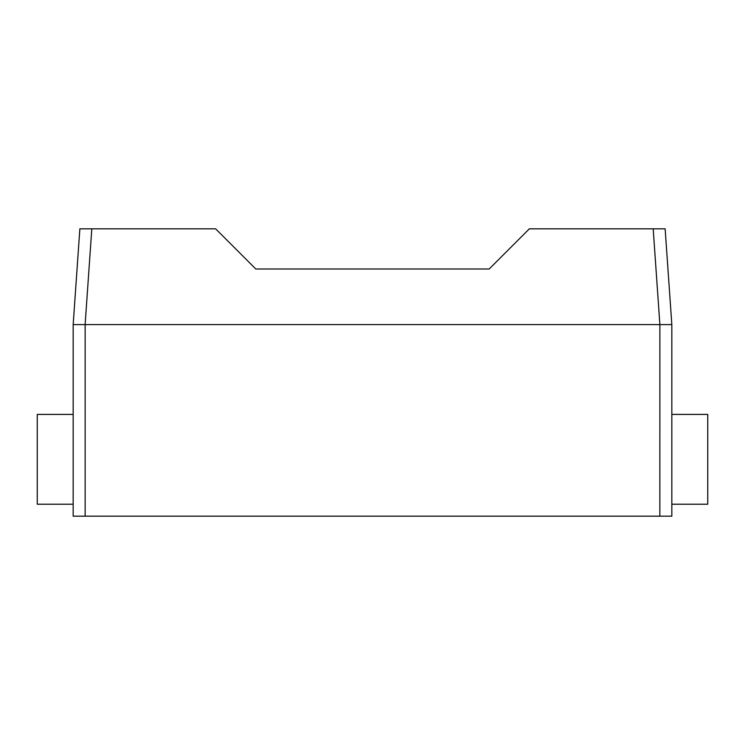 <?xml version="1.0" encoding="UTF-8"?>
<svg xmlns="http://www.w3.org/2000/svg" width="745" height="745" viewBox="0 0 745 745"><rect width="100%" height="100%" fill="white"/><g stroke="black" fill="none" stroke-linecap="round" stroke-linejoin="round"><path stroke-width="1.12" d="M73.168 504.207L37.25 504.207L37.25 414.406L73.168 414.406M671.832 516.183L671.832 324.606L659.884 324.606L653.188 228.817L665.136 228.817L671.832 324.606L671.832 414.406L707.75 414.406L707.75 504.207L671.832 504.207L671.832 516.183L659.856 516.183L659.884 324.606L73.168 324.606L79.864 228.817L73.168 324.606L73.168 516.183L659.856 516.183M653.188 228.817L529.378 228.817L489.204 268.992L255.796 268.992L215.622 228.817L91.812 228.817L85.116 324.606L659.856 324.606M79.864 228.817L91.812 228.817M85.144 324.606L85.144 516.183"/></g></svg>
